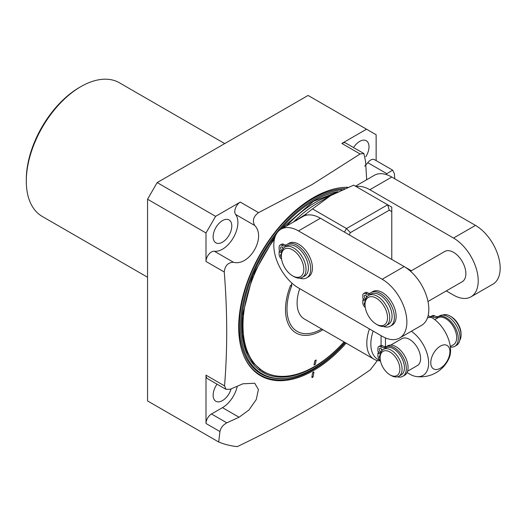 <?xml version="1.0" encoding="UTF-8"?>
<svg xmlns="http://www.w3.org/2000/svg" width="526" height="526" viewBox="0 0 526 526"><rect width="100%" height="100%" fill="white"/><g stroke="black" fill="none" stroke-linecap="round" stroke-linejoin="round"><path stroke-width="0.79" d="M377.359 360.527A184.823 106.706 -60 0 1 370.251 369.85C350.073 383.901 328.98 397.314 306.96 410.089C284.73 422.851 261.501 435.035 237.265 446.627A184.823 106.706 -60 0 1 218.691 441.998L147.55 400.93L147.55 199.229L157.156 182.594L308.085 95.456L376.136 134.748L376.136 160.614M80.866 86.632L79.492 87.421A75.231 43.434 -60 0 0 26.3 179.557L26.3 181.141A77.171 44.552 -60 0 1 80.866 86.632A77.171 44.552 -60 0 1 119.455 82.806L224.72 143.585M147.55 277.248L42.284 216.469A77.171 44.552 -60 0 1 26.3 181.141L26.3 181.141M364.709 166.111A21.829 12.604 120 0 0 367.773 162.672A7.758 4.484 -60 0 1 374.532 159.687L392.672 170.154L394.401 173.777L394.763 178.768M392.672 170.154L386.814 173.665L386.275 174.586M157.156 182.594L215.607 216.337L240.277 202.096L258.542 212.635L311.8 184.738L360.119 153.986L363.88 153.533L365.577 161.403L366.681 179.728M346.141 343.123A105.943 61.167 -60 0 1 313.595 370.508A105.943 61.167 -60 0 1 244.09 356.411A105.943 61.167 -60 0 1 313.595 197.5A105.943 61.167 -60 0 1 341.545 187.604A105.943 61.167 -60 0 1 347.962 187.295M313.351 371.928L313.917 372.244L313.2 376.511L312.398 377.615L311.833 377.3L312.549 373.033L313.351 371.928M360.119 153.986L341.861 143.447A7.758 4.484 -60 0 1 345.74 143.059L363.88 153.533M341.861 143.447L366.537 129.199M365.807 156.755A13.196 7.62 120 0 0 369.002 146.787A13.196 7.62 120 0 0 366.274 140.744A13.196 7.62 120 0 0 353.557 147.576M258.542 212.635C253.466 216.331 252.164 220.598 254.65 225.444C266.537 237.121 249.344 266.741 233.412 262.231C227.975 262.507 224.924 265.761 224.26 272.008L206.001 261.468A7.758 4.484 -60 0 1 208.815 254.308A7.758 4.484 -60 0 1 214.371 251.237A21.829 12.604 -60 0 0 233.38 237.693A21.829 12.604 -60 0 0 235.609 214.45A7.758 4.484 -60 0 1 235.49 208.105A7.758 4.484 -60 0 1 240.277 202.096M206.001 261.468L206.001 232.972L215.607 216.337M231.795 226.002A13.196 7.62 120 0 0 229.066 219.96A13.196 7.62 120 0 0 218.895 223.497A13.196 7.62 120 0 0 213.135 236.779A13.196 7.62 120 0 0 215.87 242.815A13.196 7.62 120 0 0 226.035 239.284A13.196 7.62 120 0 0 231.795 226.002M237.292 386.229A21.829 12.604 -60 0 1 222.465 407.65L211.491 413.988A7.758 4.484 -60 0 0 206.001 423.489L206.001 375.17L224.536 385.874C227.528 349.757 227.436 311.806 224.26 272.008M224.536 385.874L226.042 389.365L207.606 378.72A7.758 4.484 -60 0 1 206.001 375.17M217.054 384.177A13.196 7.62 120 0 0 213.135 395.21A13.196 7.62 120 0 0 215.87 401.253A13.196 7.62 120 0 0 231.111 388.898M218.691 441.998L219.953 431.55L206.001 423.489M226.042 389.365L230.342 389.227L242.894 383.796L254.729 383.244L258.404 389.523L256.261 399.517L248.976 409.978L239.067 417.236L226.811 422.832C223.031 424.877 220.742 427.783 219.953 431.55M147.55 199.229L206.001 232.972M344.99 342.459A103.51 59.76 -60 0 1 313.739 368.601A103.51 59.76 -60 0 1 286.427 378.26A103.51 59.76 -60 0 1 241.881 309.512A103.51 59.76 -60 0 1 313.739 199.571A103.51 59.76 -60 0 1 342.025 189.807M344.037 341.913A100.768 58.176 -60 0 1 314.239 366.655A100.768 58.176 -60 0 1 263.861 371.645A100.768 58.176 -60 0 1 274.408 239.159M322.938 329.73A51.186 29.548 -60 0 1 290.668 328.106A51.186 29.548 -60 0 1 290.352 285.881L291.345 284.888A1.203 0.697 -60 0 1 291.647 286.052A49.247 28.437 120 0 0 321.702 329.013M292.029 283.238A50.45 29.127 120 0 0 291.345 284.888M316.211 360.027L315.35 364.183L313.989 364.972L314.844 360.816L316.211 360.027A3.103 2.124 -168.4 0 0 314.844 360.816M380.449 360.869A34.926 20.166 -60 0 1 374.045 359.232L304.344 318.993A34.926 20.166 -60 0 1 299.735 288.675M295.112 221.045L296.842 220.328L296.782 219.921L305.501 214.371L312.503 208.907L346.502 228.54L344.445 232.104M295.954 220.473L296.782 219.921M399.642 338.014L421.596 325.338A34.926 20.166 -120 0 0 426.948 297.354A34.926 20.166 -120 0 0 404.132 266.577L320.433 218.244A34.926 20.166 -120 0 0 306.783 215.108A34.926 20.166 -120 0 0 302.969 216.508L281.015 229.185A34.926 20.166 -120 0 0 275.663 257.168A34.926 20.166 -120 0 0 298.479 287.946L382.172 336.285A34.926 20.166 -120 0 0 399.642 338.014A34.926 20.166 -120 0 0 404.994 310.031A34.926 20.166 -120 0 0 382.178 279.253L298.485 230.914A34.926 20.166 -120 0 0 281.015 229.185M306.783 215.108L305.501 214.371M411.365 270.745L391.778 259.436L391.778 207.152L387.662 204.772L346.502 228.54L350.382 232.637L349.126 234.813M391.778 211.63L389.273 210.183L387.662 204.772L353.669 185.145L330.63 195.613L312.503 208.907M446.291 290.917L453.524 295.093A34.926 20.166 -120 0 0 470.987 296.822A34.926 20.166 -120 0 0 476.339 268.839A34.926 20.166 -120 0 0 453.53 238.061L369.831 189.722A34.926 20.166 -120 0 0 356.174 186.592M427.986 301.483L462.255 281.699A17.463 10.079 -120 0 0 465.872 273.704A17.463 10.079 -120 0 0 458.251 256.129A17.463 10.079 -120 0 0 444.792 251.448L410.523 271.238M470.987 296.822L492.941 284.145A34.926 20.166 -120 0 0 498.293 256.162A34.926 20.166 -120 0 0 475.478 225.384L391.785 177.052A34.926 20.166 -120 0 0 374.315 175.316L355.484 186.191M389.273 210.183L350.382 232.637M281.482 252.901L279.128 251.54L279.128 254.452A4.037 2.328 -120 0 0 281.561 259.121M280.496 250.744L279.128 251.54M299.675 278.129A19.39 11.197 -120 0 0 306.678 277.846A19.39 11.197 -120 0 0 306.678 255.458A19.39 11.197 -120 0 0 287.288 244.261A19.39 11.197 -120 0 0 285.888 245.346A6.831 3.945 60 0 1 285.394 245.727A6.831 3.945 60 0 1 281.982 245.392A4.037 2.328 -120 0 0 279.964 245.188A4.037 2.328 -120 0 0 279.128 247.036L279.128 249.955L281.785 251.487M282.153 250.422A2.019 1.164 60 0 1 281.982 250.337A2.019 1.164 60 0 1 280.66 248.555A2.019 1.164 60 0 1 280.969 246.937A2.019 1.164 60 0 1 281.982 247.036A2.019 1.164 60 0 1 283.218 248.581M281.351 257.221A2.019 1.164 60 0 1 280.969 254.354A2.019 1.164 60 0 1 281.351 254.262M306.678 277.846L308.42 276.84A19.39 11.197 -120 0 0 308.42 254.452A19.39 11.197 -120 0 0 289.03 243.255L287.288 244.261M286.229 245.024A6.831 3.945 60 0 1 283.724 244.386A4.037 2.328 -120 0 0 281.706 244.182L279.964 245.188M283.073 248.772A2.019 1.164 60 0 1 282.344 247.305M365.182 301.234L362.822 299.873L362.822 302.785A4.037 2.328 -120 0 0 365.261 307.454M364.196 299.077L362.822 299.873M383.369 326.468A19.39 11.197 -120 0 0 390.371 326.179L392.113 325.173A19.39 11.197 -120 0 0 392.113 302.785A19.39 11.197 -120 0 0 372.724 291.595L370.981 292.601A19.39 11.197 -120 0 0 369.587 293.679A6.831 3.945 60 0 1 369.094 294.06A6.831 3.945 60 0 1 365.675 293.725A4.037 2.328 -120 0 0 363.657 293.521A4.037 2.328 -120 0 0 362.822 295.369L362.822 298.288L365.485 299.82M369.929 293.357A6.831 3.945 60 0 1 367.418 292.719A4.037 2.328 -120 0 0 365.399 292.515L363.657 293.521M366.773 297.105A2.019 1.164 60 0 1 366.037 295.632M365.051 305.553A2.019 1.164 60 0 1 364.669 302.687A2.019 1.164 60 0 1 365.044 302.595M390.371 326.179A19.39 11.197 -120 0 0 390.371 303.791A19.39 11.197 -120 0 0 370.981 292.601M365.853 298.755A2.019 1.164 60 0 1 365.675 298.669A2.019 1.164 60 0 1 364.36 296.888A2.019 1.164 60 0 1 364.669 295.27A2.019 1.164 60 0 1 365.675 295.369A2.019 1.164 60 0 1 366.918 296.92M368.641 295.415L371.001 294.054A17.463 10.079 -120 0 1 384.46 298.735A17.463 10.079 -120 0 1 392.08 316.31A17.463 10.079 60 0 1 388.464 324.299L386.104 325.666A17.463 10.079 60 0 1 377.372 324.798L376.274 324.167A15.911 9.185 60 0 1 365.024 304.679A15.911 9.185 60 0 1 365.024 304.672L365.024 303.41A17.463 10.079 -120 0 1 368.641 295.415A17.463 10.079 -120 0 1 382.1 300.096A17.463 10.079 -120 0 1 389.72 317.671A17.463 10.079 60 0 1 386.104 325.666M376.274 324.167A15.911 9.185 60 0 0 387.524 317.671A15.911 9.185 -120 0 0 376.281 298.183A15.911 9.185 -120 0 0 365.024 304.672M284.947 247.082L287.308 245.721A17.463 10.079 -120 0 1 300.76 250.396A17.463 10.079 -120 0 1 308.387 267.971A17.463 10.079 60 0 1 304.771 275.966L302.411 277.327A17.463 10.079 60 0 1 293.679 276.466L292.581 275.828A15.911 9.185 60 0 1 281.331 256.34L281.331 255.077A17.463 10.079 -120 0 1 284.947 247.082A17.463 10.079 -120 0 1 298.4 251.757A17.463 10.079 -120 0 1 306.027 269.332A17.463 10.079 60 0 1 302.411 277.327M292.581 275.828A15.911 9.185 60 0 0 303.831 269.332A15.911 9.185 -120 0 0 292.581 249.85A15.911 9.185 -120 0 0 281.331 256.34M374.045 359.232A34.926 20.166 -60 0 1 369.436 328.928M407.032 372.579L409.616 374.071A26.885 15.524 60 0 0 416.401 376.544A31.047 31.047 0 0 0 449.329 357.529A26.885 15.524 -120 0 0 431.57 317.487L428.164 315.521M440.354 368.233A13.531 7.811 -60 0 1 430.781 362.71A13.531 7.811 -60 0 1 440.354 346.134A13.531 7.811 120 0 1 449.921 351.664A13.531 7.811 120 0 1 440.354 368.233M411.352 331.255A26.885 15.524 60 0 1 428.453 359.994A26.885 15.524 60 0 1 416.401 376.544M407.565 371.224L417.381 365.557A15.524 8.962 -120 0 0 420.596 358.456A15.524 8.962 -120 0 0 413.817 342.834A15.524 8.962 -120 0 0 401.857 338.672L390.746 345.089M380.042 360.264A33.118 19.12 -60 0 1 373.138 331.064M434.785 319.663L437.941 317.835A15.524 8.962 60 0 1 449.901 321.997A15.524 8.962 60 0 1 456.68 337.62A15.524 8.962 60 0 1 453.465 344.727L450.309 346.549M380.291 354.32L377.905 352.946L377.905 355.846A4.037 2.328 -120 0 0 380.39 360.547M379.299 352.137L377.905 352.946M397.446 376.813A16.996 9.81 -120 0 0 402.804 376.327A16.996 9.81 -120 0 0 402.804 356.7A16.996 9.81 -120 0 0 385.808 346.89A16.996 9.81 -120 0 0 385.453 347.114A9.014 5.207 60 0 1 385.269 347.232A9.014 5.207 60 0 1 380.758 346.785A4.037 2.328 -120 0 0 378.74 346.581A4.037 2.328 -120 0 0 377.905 348.429L377.905 351.335L380.64 352.913M381.067 351.868A2.019 1.164 60 0 1 380.758 351.73A2.019 1.164 60 0 1 379.443 349.948A2.019 1.164 60 0 1 379.752 348.33A2.019 1.164 60 0 1 380.758 348.429A2.019 1.164 60 0 1 382.113 350.336M380.147 358.627A2.019 1.164 60 0 1 379.752 355.747A2.019 1.164 60 0 1 380.14 355.648M402.804 376.327L404.547 375.321A16.996 9.81 -120 0 0 404.547 355.694A16.996 9.81 -120 0 0 387.55 345.884L385.808 346.89M386.669 346.391A9.014 5.207 60 0 1 382.501 345.779A4.037 2.328 -120 0 0 380.482 345.575L378.74 346.581M382.067 350.388A2.019 1.164 60 0 1 381.12 348.692M404.428 367.786A15.524 8.962 60 0 1 401.213 374.893L398.859 376.254A15.524 8.962 60 0 1 391.094 375.485L389.996 374.854A13.972 8.068 60 0 1 380.12 357.739L380.12 356.47A15.524 8.962 -120 0 1 383.336 349.369L385.696 348.002A15.524 8.962 -120 0 1 397.656 352.164A15.524 8.962 -120 0 1 404.428 367.786M383.336 349.369A15.524 8.962 -120 0 1 395.296 353.525A15.524 8.962 -120 0 1 402.074 369.147A15.524 8.962 60 0 1 398.859 376.254M389.996 374.854A13.972 8.068 60 0 0 399.878 369.147A13.972 8.068 -120 0 0 389.996 352.039A13.972 8.068 -120 0 0 380.12 357.739M450.368 347.022A16.996 9.81 -120 0 0 454.766 346.332A16.996 9.81 -120 0 0 454.766 326.705A16.996 9.81 -120 0 0 437.77 316.889A16.996 9.81 -120 0 0 437.415 317.112A9.014 5.207 60 0 1 437.231 317.231A9.014 5.207 60 0 1 432.72 316.784A4.037 2.328 -120 0 0 430.702 316.586A4.037 2.328 -120 0 0 430.406 316.816M454.766 346.332L456.509 345.326A16.996 9.81 -120 0 0 456.509 325.699A16.996 9.81 -120 0 0 439.512 315.883L437.77 316.889M438.631 316.396A9.014 5.207 60 0 1 434.463 315.778A4.037 2.328 -120 0 0 432.444 315.58L430.702 316.586M461.072 335.082L461.072 333.819A13.972 8.068 -120 0 0 451.19 316.705L450.092 316.073A15.524 8.962 -120 0 1 461.072 335.082A15.524 8.962 60 0 1 459.75 340.342M450.092 316.073A15.524 8.962 -120 0 0 442.747 315.087M367.773 162.672L386.814 173.665M235.609 214.45L254.65 225.444M233.412 262.231L214.371 251.237M226.811 422.832L211.491 413.988M222.465 407.65L239.067 417.236M345.266 342.623A105.463 60.891 120 0 1 312.977 369.758A105.463 60.891 -60 0 1 243.939 356.063M347.719 187.394A105.463 60.891 120 0 0 341.177 187.65M344.727 188.63A104.102 60.102 120 0 0 312.977 198.644A104.102 60.102 -60 0 0 240.704 309.216A104.102 60.102 -60 0 0 285.506 378.365L286.427 378.26M344.155 341.979A101.932 58.846 -60 0 1 313.739 367.312A101.932 58.846 -60 0 1 244.445 346.996A101.932 58.846 -60 0 1 275.598 235.484M280.358 229.592A101.932 58.846 -60 0 1 313.739 200.86A101.932 58.846 -60 0 1 337.955 191.714M267.491 373.46A100.959 58.287 -60 0 1 262.573 371.126L252.782 362.598L245.931 350.125L242.394 334.273L242.387 315.856L252.868 275.144L275.322 236.148M312.549 373.033A3.103 2.078 -170.5 0 1 313.917 372.244M311.833 377.3A3.103 2.078 -170.5 0 1 313.2 376.511M330.604 195.626A100.768 58.176 120 0 0 315.107 202.602A100.768 58.176 120 0 0 286.552 225.989M313.989 364.972A3.103 2.124 -168.4 0 1 315.35 364.183M290.352 285.881A3.084 0.651 -158.8 0 1 290.74 285.881A3.084 0.651 21.2 0 1 291.647 286.052M320.433 218.244L298.485 230.914M293.515 221.965A102.471 59.162 -60 0 1 318.02 202.891L330.63 195.613M369.831 189.722L391.785 177.052M453.53 238.061L475.478 225.384M404.132 266.577L382.178 279.253M367.418 292.719L365.675 293.725M283.724 244.386L281.982 245.392M431.57 317.487A31.047 17.923 120 0 0 427.526 317.724M385.466 346.647L385.466 337.929M381.08 345.398L381.08 335.654M382.501 345.779L380.758 346.785M432.72 316.784L434.463 315.778M26.3 179.557L26.3 180.99M280.897 229.251L313.535 201.307L336.502 192.437M263.861 371.645L259.568 369.167"/></g></svg>
